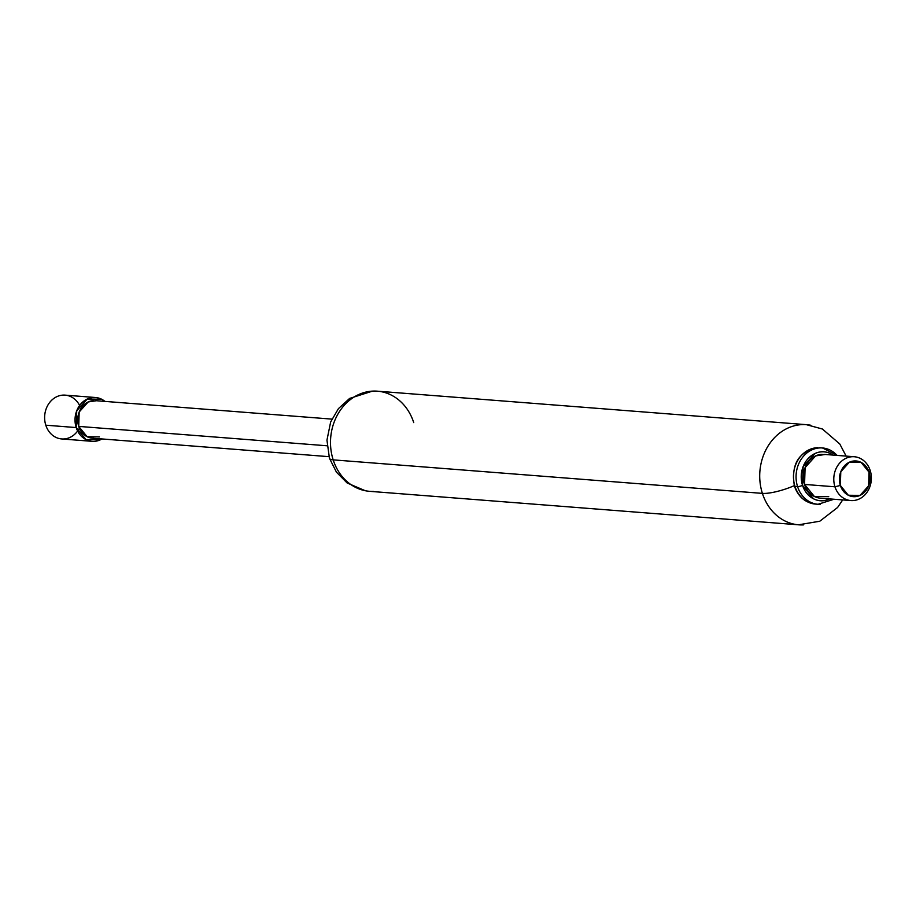 <?xml version="1.0" encoding="UTF-8"?>
<svg xmlns="http://www.w3.org/2000/svg" width="916" height="916" viewBox="0 0 916 916"><rect width="100%" height="100%" fill="white"/><g stroke="black" fill="none" stroke-linecap="round" stroke-linejoin="round"><path stroke-width="1.37" d="M373.51 391.075A50.22 42.915 94.5 0 0 333.184 459.866A25.11 5.633 162.2 0 1 329.405 458.218A25.11 5.633 162.2 0 1 329.359 458.011A25.11 5.633 -17.8 0 0 329.405 458.218A25.11 5.633 -17.8 0 0 333.184 459.866A50.22 42.915 -85.5 0 1 377.426 391.178A50.22 42.915 -85.5 0 1 413.734 422.62M810.809 425.264A50.22 42.915 94.5 0 0 806.641 424.692A50.22 42.915 94.5 0 0 762.398 493.38L333.184 459.866L762.398 493.38A50.22 42.915 -85.5 0 1 802.725 424.589M802.622 524.925A50.22 42.915 -85.5 0 1 762.398 493.38A25.11 5.633 -17.8 0 0 794.252 485.663A25.11 5.633 162.2 0 1 762.398 493.38A50.22 42.915 94.5 0 0 798.706 524.822A50.22 42.915 94.5 0 0 803.607 524.879M820.255 447.901A28.247 24.137 94.5 0 0 797.573 486.602L794.973 486.396A3.767 0.847 162.2 0 1 794.401 486.144A3.767 0.847 -17.8 0 0 794.973 486.396A28.247 24.137 -85.5 0 1 817.656 447.695A28.247 24.137 94.5 0 0 794.973 486.396L797.573 486.602A28.247 24.137 -85.5 0 1 820.255 447.901A28.247 24.137 -85.5 0 1 837.064 455.401M797.573 486.602A3.767 0.847 -17.8 0 0 802.542 485.354A24.48 20.919 -85.5 0 1 808.862 457.782A24.48 20.919 -85.5 0 1 833.091 455.092L830.904 453.798C825.648 451.13 820.301 451.05 814.885 453.557L803.137 466.633L802.542 485.354L813.454 498.762C818.709 501.418 824.045 501.499 829.472 498.991L829.667 498.899A24.48 20.919 -85.5 0 1 802.542 485.354A3.767 0.847 162.2 0 1 797.573 486.602A28.247 24.137 94.5 0 0 820.198 504.338A28.247 24.137 -85.5 0 1 797.573 486.602M822.202 454.325A21.973 18.778 94.5 0 0 804.557 484.427L834.957 486.797A21.973 18.778 -85.5 0 1 852.601 456.695A21.973 18.778 -85.5 0 1 870.2 470.503A21.973 18.778 94.5 0 0 846.04 458.263A21.973 18.778 94.5 0 0 834.957 486.797L840.35 485.446A17.896 15.286 -85.5 0 1 849.361 462.214A17.896 15.286 -85.5 0 1 869.044 472.175L870.2 470.503L869.044 472.175L861.074 462.385L849.361 462.214L840.785 471.763L840.35 485.446L848.319 495.247L860.021 495.419L868.608 485.858L869.044 472.175A17.896 15.286 -85.5 0 1 860.021 495.419A17.896 15.286 -85.5 0 1 840.35 485.446L834.957 486.797A21.973 18.778 94.5 0 0 859.128 499.037A21.973 18.778 94.5 0 0 870.2 470.503A21.973 18.778 -85.5 0 1 852.556 500.594A21.973 18.778 -85.5 0 1 834.957 486.797L804.557 484.427A21.973 18.778 94.5 0 0 822.156 498.224M828.728 496.667L814.347 496.449L804.557 484.427L805.095 467.618L815.629 455.893L825.213 454.473M816.728 504.144A28.247 24.137 -85.5 0 1 794.973 486.396A28.247 24.137 94.5 0 0 812.71 503.685M369.491 491.308A50.22 42.915 -85.5 0 1 333.184 459.866A50.22 42.915 94.5 0 0 373.407 491.411M63.444 395.094A21.973 18.778 94.5 0 0 45.8 425.196L76.2 427.566A21.973 18.778 -85.5 0 1 93.844 397.464A21.973 18.778 -85.5 0 1 104.928 401.391M93.844 400.601A18.835 16.087 94.5 0 0 78.719 426.398L327.058 445.783L78.719 426.398A18.835 16.087 94.5 0 0 93.798 438.226M79.383 428.173A21.973 18.778 -85.5 0 1 61.544 438.936A21.973 18.778 -85.5 0 1 45.8 425.196A21.973 18.778 -85.5 0 1 55.326 397.464A21.973 18.778 -85.5 0 1 79.589 405.399M104.997 401.403L101.653 399.239L87.272 399.033L76.738 410.769L76.2 427.566L85.989 439.6L100.371 439.806L102.019 438.947A21.973 18.778 -85.5 0 1 93.798 441.363A21.973 18.778 -85.5 0 1 76.2 427.566L45.8 425.196A21.973 18.778 94.5 0 0 63.399 438.993M99.432 436.898L87.112 436.714L78.719 426.398L79.177 412.005L88.211 401.941L96.42 400.727M365.312 490.736L347.153 482.995L336.435 472.152L329.428 458.218L326.955 440.127L330.642 422.024L338.439 408.628L349.603 398.437L372.514 391.121M377.369 391.178L806.572 424.68M806.63 424.738L822.373 429.009L839.777 443.974L846.132 456.111M834.007 499.243L818.034 504.292L815.423 504.086C805.221 502.747 798.214 496.77 794.412 486.156C790.829 463.278 799.302 450.477 819.82 447.752L822.431 447.958L837.419 455.424M823.885 454.37L854.296 456.74M820.473 498.178L850.872 500.56M798.706 524.776L819.774 521.238L837.59 507.487L842.697 499.918M369.549 491.32L798.763 524.822M65.128 395.14L95.527 397.51M95.287 400.647L331.89 419.116M92.356 438.192L328.959 456.66M61.704 438.947L90.787 441.226"/></g></svg>
